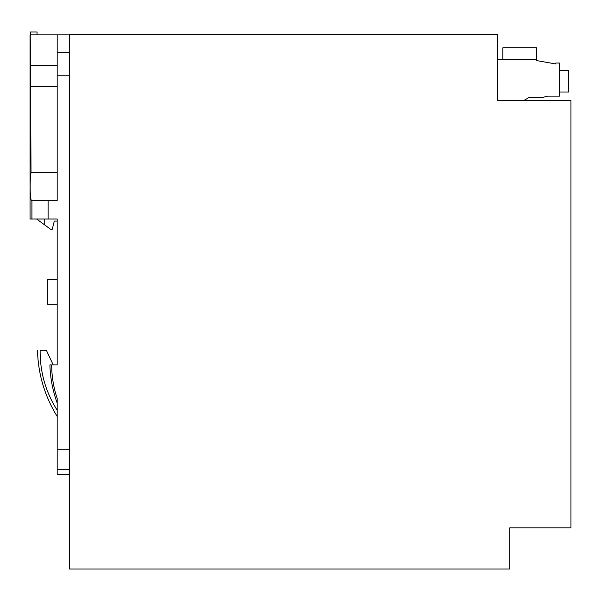 <?xml version="1.0" encoding="UTF-8"?>
<svg xmlns="http://www.w3.org/2000/svg" width="601" height="601" viewBox="0 0 601 601"><rect width="100%" height="100%" fill="white"/><g stroke="black" fill="none" stroke-linecap="round" stroke-linejoin="round"><path stroke-width="0.9" d="M502.827 59.334L502.827 47.825L536.528 47.825L536.528 60.566L555.842 63.976L555.842 63.037L559.546 63.037L559.546 96.122L547.624 96.122L541.952 97.64L528.76 97.64L523.922 100.435M536.528 59.334L497.726 59.334L497.726 100.435M559.546 92.013L568.584 92.013L568.584 70.64L559.546 70.64M497.38 34.678L497.38 100.435L570.95 100.435L570.95 527.896L509.708 527.896L509.708 568.997L69.506 568.997L69.506 34.678L497.38 34.678M31.462 200.388L57.178 200.516L57.178 34.881L69.506 34.881L30.05 34.881L30.05 50.702L30.05 34.881M57.178 65.471L30.448 65.471L31.012 172.72C29.817 177.43 29.697 201.485 31.778 200.516L57.178 200.516M30.576 197.218L31.057 199.682M57.178 221.07L54.3 221.07L52.242 229.289L50.604 229.289L36.616 219.012M69.506 474.467L57.178 474.467L57.178 398.478C53.557 387.585 51.724 376.406 51.663 364.927L57.178 364.927L57.178 219.012L48.103 219.012L48.103 200.516M30.05 219.012L30.05 50.702L30.05 219.012L48.103 219.012M30.448 65.471L30.253 34.881M30.591 86.356L57.178 86.356L57.178 172.72L31.012 172.72M57.178 364.927L53.204 364.927L46.495 350.541L40.124 350.541C39.974 372.102 45.653 392.002 57.178 410.228M57.178 416.463C44.744 396.232 38.179 374.258 37.472 350.541C38.179 374.258 44.744 396.232 57.178 416.463M51.663 364.927L49.898 364.927C50.281 378.006 52.708 390.688 57.178 402.986M57.178 304.301L47.314 304.301L47.314 279.638L57.178 279.638L47.314 279.645M30.463 34.881L30.463 32.003L37.037 32.003L37.037 34.881M44.234 219.012L44.234 224.609M31.913 219.012L31.913 200.516M69.506 449.285L57.178 449.285M69.506 75.779L57.178 75.779M69.506 469.328L57.178 469.328M69.506 52.527L57.178 52.527"/></g></svg>

